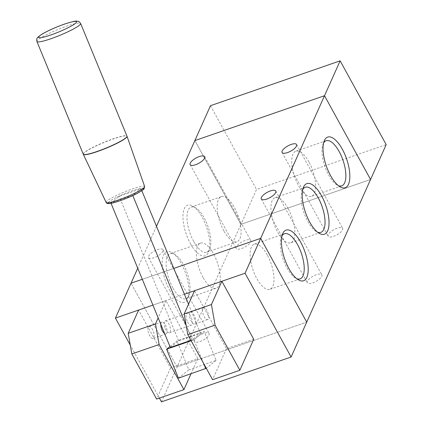<?xml version="1.0" encoding="UTF-8"?>
<svg xmlns="http://www.w3.org/2000/svg" width="423" height="423" viewBox="0 0 423 423"><rect width="100%" height="100%" fill="white"/><g stroke="black" fill="none" stroke-linecap="round" stroke-linejoin="round"><path stroke-width="0.32" stroke-dasharray="2.12 1.59" d="M148.145 327.307A6.303 2.527 70.9 0 0 149.049 334.466A6.303 2.527 70.9 0 0 153.041 338.421A6.303 2.527 70.9 0 0 153.369 331.637A6.303 2.527 70.9 0 0 148.917 326.503A6.303 2.527 70.9 0 0 148.145 327.307M160.798 324.272A6.303 2.527 -109.1 0 1 161.11 322.823A6.303 2.527 -109.1 0 1 161.882 322.019A6.303 2.527 -109.1 0 1 166.334 327.153A6.303 2.527 -109.1 0 1 166.006 333.937A6.303 2.527 -109.1 0 1 164.653 333.636M202.733 308.425A6.303 2.527 -109.1 0 1 203.505 307.621A6.303 2.527 -109.1 0 1 207.957 312.756A6.303 2.527 -109.1 0 1 207.624 319.539A6.303 2.527 -109.1 0 1 203.637 315.584A6.303 2.527 -109.1 0 1 202.733 308.425M189.768 312.909A6.303 2.527 70.9 0 0 190.673 320.068A6.303 2.527 70.9 0 0 194.665 324.023A6.303 2.527 70.9 0 0 194.992 317.239A6.303 2.527 70.9 0 0 190.54 312.105A6.303 2.527 70.9 0 0 189.768 312.909M253.742 339.257L226.453 348.7L194.564 290.701M226.453 348.7L212.573 379.706M184.407 294.212L152.92 305.11L165.911 300.616L197.795 358.614L170.501 368.052L138.617 310.059M170.501 368.052L156.621 399.058M197.795 358.614L190.985 373.821M165.911 300.616L158.176 317.89M161.47 401.85L177.084 366.968L306.723 322.125L177.084 366.968L240.925 224.343L194.871 140.568L240.93 224.343L256.544 189.462L386.183 144.613M370.569 179.5L240.925 224.343L370.569 179.495L324.515 95.725M210.49 105.692L256.544 189.462M159.408 398.096L130.273 345.099M177.084 366.968L131.03 283.199L177.084 366.968M142.302 279.302L173.795 268.404L142.302 279.296M208.999 334.968A8.275 2.977 -28.8 0 0 209.084 333.456A8.275 2.977 -28.8 0 0 200.396 334.836A8.275 2.977 -28.8 0 0 194.58 341.43A8.275 2.977 -28.8 0 0 201.634 340.869A8.275 2.977 -28.8 0 0 208.999 334.968M162.945 251.193A8.275 2.977 151.2 0 1 155.579 257.094A8.275 2.977 151.2 0 1 148.526 257.66A8.275 2.977 151.2 0 1 154.342 251.061A8.275 2.977 151.2 0 1 163.029 249.686A8.275 2.977 151.2 0 1 162.945 251.193M250.633 241.951A8.275 2.977 -28.8 0 0 250.723 240.438A8.275 2.977 -28.8 0 0 242.035 241.819A8.275 2.977 -28.8 0 0 236.219 248.412A8.275 2.977 -28.8 0 0 243.273 247.852A8.275 2.977 -28.8 0 0 250.633 241.951M342.577 229.8A8.275 2.977 -28.8 0 0 342.662 228.293A8.275 2.977 -28.8 0 0 333.974 229.668A8.275 2.977 -28.8 0 0 328.158 236.267A8.275 2.977 -28.8 0 0 335.212 235.701A8.275 2.977 -28.8 0 0 342.577 229.8M321.755 276.309A8.275 2.977 -28.8 0 0 321.845 274.802A8.275 2.977 -28.8 0 0 313.157 276.177A8.275 2.977 -28.8 0 0 307.341 282.776A8.275 2.977 -28.8 0 0 314.395 282.21A8.275 2.977 -28.8 0 0 321.755 276.309M190.487 243.696A26.797 10.744 70.9 0 0 208.713 251.743A26.797 10.744 70.9 0 0 206.54 226.992A26.797 10.744 70.9 0 0 192.957 206.207A26.797 10.744 70.9 0 0 183.043 214.593A26.797 10.744 70.9 0 0 190.487 243.696M193.665 241.38A23.873 9.576 -109.1 0 1 191.111 207.08A23.873 9.576 -109.1 0 1 195.86 207.984A23.873 9.576 -109.1 0 1 207.963 226.506A23.873 9.576 -109.1 0 1 209.898 248.55A23.873 9.576 -109.1 0 1 206.725 252.203A23.873 9.576 -109.1 0 1 193.665 241.38M223.883 230.926A23.873 9.576 -109.1 0 1 221.335 196.626A23.873 9.576 -109.1 0 1 238.186 216.058A23.873 9.576 -109.1 0 1 236.943 241.75A23.873 9.576 -109.1 0 1 223.883 230.926M169.671 290.204A26.797 10.744 70.9 0 0 187.891 298.252A26.797 10.744 70.9 0 0 185.723 273.507A26.797 10.744 70.9 0 0 172.135 252.716A26.797 10.744 70.9 0 0 162.221 261.102A26.797 10.744 70.9 0 0 169.671 290.204M172.843 287.889A23.873 9.576 -109.1 0 1 170.295 253.589A23.873 9.576 -109.1 0 1 175.043 254.493A23.873 9.576 -109.1 0 1 187.146 273.015A23.873 9.576 -109.1 0 1 189.081 295.058A23.873 9.576 -109.1 0 1 185.903 298.712A23.873 9.576 -109.1 0 1 172.843 287.889M203.066 277.435A23.873 9.576 -109.1 0 1 200.518 243.135A23.873 9.576 -109.1 0 1 217.369 262.567A23.873 9.576 -109.1 0 1 216.127 288.259A23.873 9.576 -109.1 0 1 203.066 277.435M323.59 142.969A23.873 9.576 70.9 0 0 322.929 144.38A23.873 9.576 70.9 0 0 324.864 166.429A23.873 9.576 70.9 0 0 336.967 184.946A23.873 9.576 70.9 0 0 338.352 185.649M308.943 162.004A23.873 9.576 70.9 0 0 295.883 151.185A23.873 9.576 70.9 0 0 294.641 176.877A23.873 9.576 70.9 0 0 311.492 196.309A23.873 9.576 70.9 0 0 308.943 162.004M302.773 189.478A23.873 9.576 70.9 0 0 302.112 190.889A23.873 9.576 70.9 0 0 304.047 212.938A23.873 9.576 70.9 0 0 316.15 231.455A23.873 9.576 70.9 0 0 317.536 232.158M288.126 208.513A23.873 9.576 70.9 0 0 275.066 197.694A23.873 9.576 70.9 0 0 273.824 223.386A23.873 9.576 70.9 0 0 290.675 242.818A23.873 9.576 70.9 0 0 288.126 208.513M281.951 235.986A23.873 9.576 70.9 0 0 281.29 237.398A23.873 9.576 70.9 0 0 283.225 259.447A23.873 9.576 70.9 0 0 295.328 277.964A23.873 9.576 70.9 0 0 296.713 278.667M267.304 255.021A23.873 9.576 70.9 0 0 254.244 244.203A23.873 9.576 70.9 0 0 253.002 269.895A23.873 9.576 70.9 0 0 269.858 289.327A23.873 9.576 70.9 0 0 267.304 255.021M156.484 226.331L137.739 268.208M110.884 202.913L119.18 196.272L141.012 188.721L132.716 195.363L110.884 202.913L111.064 203.352M170.342 347.468L178.638 340.822L200.476 333.271L192.174 339.912L186.131 325.213M200.476 333.271L188.521 304.211M141.827 190.699L141.012 188.721M187.114 320.909A6.303 2.527 -109.1 0 1 187.13 313.29A6.303 2.527 -109.1 0 1 191.577 318.419A6.303 2.527 -109.1 0 1 191.249 325.208A6.303 2.527 -109.1 0 1 187.114 320.909M192.174 339.912L190.932 340.346M165.282 328.46A6.303 2.527 70.9 0 0 169.417 332.758A6.303 2.527 70.9 0 0 169.745 325.974A6.303 2.527 70.9 0 0 165.293 320.84A6.303 2.527 70.9 0 0 165.282 328.46M178.638 340.822L119.18 196.272M203.484 363.172L193.866 339.801L191.148 340.742M169.956 346.532L176.946 340.938L204.24 331.495L193.866 339.801M178.469 378.151L188.838 369.85L176.946 340.938M188.838 369.85L216.132 360.407L204.24 331.495M216.132 360.407L206.292 368.285M108.203 202.702A19.257 2.496 157.6 0 1 132.283 190.747A19.257 2.496 157.6 0 1 143.402 188.224M36.896 41.47A23.646 3.061 157.6 0 1 66.538 26.247A23.646 3.061 157.6 0 1 80.629 23.482M83.241 154.141A23.646 3.061 157.6 0 1 112.888 138.918A23.646 3.061 157.6 0 1 126.974 136.153M83.315 154.31A23.64 3.061 157.6 0 1 112.946 139.072A23.64 3.061 157.6 0 1 127.043 136.328M106.125 202.39A20.833 2.697 157.6 0 1 132.24 188.959A20.833 2.697 157.6 0 1 144.655 186.538M161.882 322.019L148.917 326.503M166.006 333.937L153.041 338.421M203.505 307.621L190.54 312.105M207.624 319.539L194.665 324.023M148.526 257.66L194.58 341.43M163.029 249.686L209.084 333.456M190.165 164.642L236.219 248.412M204.669 156.669L250.723 240.438M282.104 152.492L328.158 236.267M296.608 144.518L342.662 228.293M261.287 199L307.341 282.776M275.791 191.027L321.845 274.802M208.708 251.748L209.898 248.555M192.957 206.207L195.86 207.984M191.111 207.08L221.335 196.626M206.725 252.203L236.943 241.75M187.891 298.257L189.076 295.064M172.14 252.716L175.043 254.493M170.295 253.589L200.518 243.135M185.903 298.712L216.127 288.259M339.87 186.723L336.967 184.946M324.118 141.187L322.934 144.375M326.107 140.727L295.883 151.185M341.715 185.856L311.492 196.309M319.053 233.232L316.145 231.455M303.302 187.696L302.112 190.884M305.284 187.236L275.066 197.694M320.893 232.364L290.675 242.818M298.231 279.74L295.328 277.964M282.479 234.205L281.295 237.393M284.468 233.745L254.244 244.203M300.076 278.873L269.853 289.327M169.417 332.758L191.249 325.208M165.293 320.84L187.13 313.29"/><path stroke-width="0.63" d="M164.653 333.636A6.303 2.527 -109.1 0 1 160.798 324.272M215.064 325.155L211.452 304.518L184.158 313.956L187.775 334.598L215.064 325.155L239.862 370.262L212.573 379.706L187.775 334.598M239.862 370.262L253.742 339.257L221.858 281.263L194.564 290.701L184.158 313.956M159.117 344.507L155.5 323.87L128.206 333.313L131.823 353.951L159.117 344.507L183.915 389.62L156.621 399.058L131.823 353.951M130.273 345.099L115.416 318.08L152.92 305.11L138.617 310.059L128.206 333.313M221.858 281.263L211.452 304.518M190.985 373.821L183.915 389.62M158.176 317.89L155.5 323.87M370.569 179.495L386.183 144.613L340.129 60.843L210.49 105.692L156.484 226.331M184.407 294.212L245.06 273.237L260.674 238.355L173.79 268.404L260.674 238.355L306.723 322.125L370.569 179.5L324.515 95.725L340.129 60.843M324.515 95.725L194.876 140.573L324.515 95.725L260.674 238.35L306.728 322.125L291.109 357.007L161.47 401.85L159.408 398.096M137.739 268.208L115.416 318.08M142.302 279.296L131.03 283.199L142.302 279.302M245.06 273.237L291.109 357.007M204.579 158.176A8.275 2.977 151.2 0 1 197.218 164.076A8.275 2.977 151.2 0 1 190.165 164.642A8.275 2.977 151.2 0 1 195.981 158.043A8.275 2.977 151.2 0 1 204.669 156.669A8.275 2.977 151.2 0 1 204.579 158.176M296.523 146.025A8.275 2.977 151.2 0 1 289.158 151.926A8.275 2.977 151.2 0 1 282.104 152.492A8.275 2.977 151.2 0 1 287.92 145.893A8.275 2.977 151.2 0 1 296.608 144.518A8.275 2.977 151.2 0 1 296.523 146.025M275.701 192.534A8.275 2.977 151.2 0 1 268.341 198.435A8.275 2.977 151.2 0 1 261.287 199A8.275 2.977 151.2 0 1 267.103 192.407A8.275 2.977 151.2 0 1 275.791 191.027A8.275 2.977 151.2 0 1 275.701 192.534M342.339 149.24A26.797 10.744 -109.1 0 1 349.789 178.337A26.797 10.744 -109.1 0 1 339.875 186.723A26.797 10.744 -109.1 0 1 326.286 165.938A26.797 10.744 -109.1 0 1 324.118 141.192A26.797 10.744 -109.1 0 1 342.339 149.24M338.352 185.649A23.873 9.576 70.9 0 0 341.715 185.856A23.873 9.576 70.9 0 0 339.167 151.55A23.873 9.576 70.9 0 0 326.107 140.727A23.873 9.576 70.9 0 0 323.59 142.969M321.522 195.749A26.797 10.744 -109.1 0 1 328.967 224.846A26.797 10.744 -109.1 0 1 319.053 233.232A26.797 10.744 -109.1 0 1 305.469 212.446A26.797 10.744 -109.1 0 1 303.296 187.701A26.797 10.744 -109.1 0 1 321.522 195.749M317.536 232.158A23.873 9.576 70.9 0 0 320.893 232.364A23.873 9.576 70.9 0 0 318.345 198.059A23.873 9.576 70.9 0 0 305.284 187.236A23.873 9.576 70.9 0 0 302.773 189.478M300.7 242.257A26.797 10.744 -109.1 0 1 308.15 271.355A26.797 10.744 -109.1 0 1 298.236 279.74A26.797 10.744 -109.1 0 1 284.647 258.955A26.797 10.744 -109.1 0 1 282.479 234.21A26.797 10.744 -109.1 0 1 300.7 242.257M296.713 278.667A23.873 9.576 70.9 0 0 300.076 278.873A23.873 9.576 70.9 0 0 297.528 244.568A23.873 9.576 70.9 0 0 284.468 233.75A23.873 9.576 70.9 0 0 281.951 235.986M186.131 325.213L132.801 195.558M188.521 304.211L141.827 190.699M190.932 340.346L170.342 347.468L111.064 203.352M191.148 340.742L166.577 349.239L169.956 346.532M206.292 368.285L178.469 378.151L166.577 349.239M205.758 368.708L203.484 363.172M143.402 188.224A19.257 2.496 157.6 0 1 126.9 198.123A19.257 2.496 157.6 0 1 108.203 202.702M64.312 24.185A20.494 2.654 157.6 0 1 69.568 26.966A20.494 2.654 157.6 0 1 38.837 37.594A20.494 2.654 157.6 0 1 64.312 24.185M80.629 23.482A23.646 3.061 157.6 0 1 59.929 35.305A23.646 3.061 157.6 0 1 36.896 41.47C36.605 39.466 36.727 38.319 37.272 38.017L38.276 36.822L41.882 34.215C48.016 30.641 55.545 27.268 64.47 24.095C77.737 19.918 75.712 21.372 77.932 21.293C78.53 21.124 79.429 21.853 80.629 23.482L126.974 136.153A23.646 3.061 157.6 0 1 106.273 147.981A23.646 3.061 157.6 0 1 83.241 154.141L36.896 41.47M144.655 186.538L144.09 188.817C143.942 188.896 144.084 189.472 138.644 192.618C133.245 195.722 120.571 201.099 112.455 203.056L108.917 203.622C107.146 203.511 106.215 203.098 106.125 202.39A20.833 2.697 157.6 0 0 126.414 196.944A20.833 2.697 157.6 0 0 144.655 186.538L127.043 136.328A23.64 3.061 157.6 0 1 106.337 148.129A23.64 3.061 157.6 0 1 83.315 154.31L83.241 154.141M106.125 202.39L83.315 154.31"/></g></svg>
